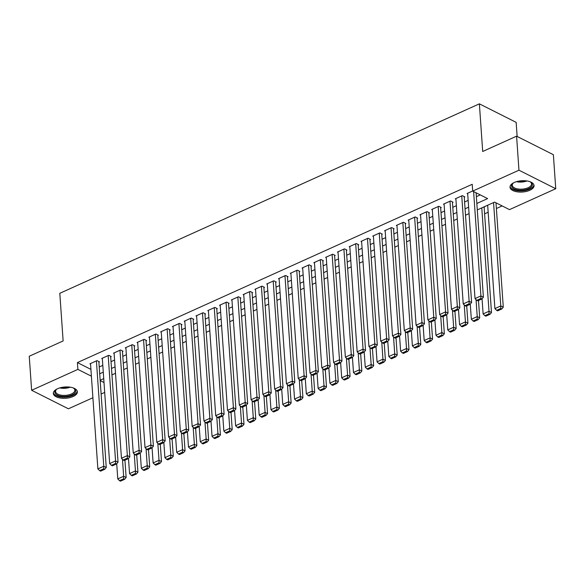 <?xml version="1.0" encoding="UTF-8"?>
<svg xmlns="http://www.w3.org/2000/svg" width="585" height="585" viewBox="0 0 585 585"><rect width="100%" height="100%" fill="white"/><g stroke="black" fill="none" stroke-linecap="round" stroke-linejoin="round"><path stroke-width="0.88" d="M57.586 388.718A12.051 5.653 -4 0 1 70.237 387.182A12.051 5.653 -4 0 1 77.366 391.782A12.051 5.653 -4 0 1 73.103 396.528A12.051 5.653 -4 0 1 60.452 398.056A12.051 5.653 -4 0 1 53.323 393.464A12.051 5.653 -4 0 1 57.586 388.718M514.281 182.483A12.051 5.653 -4 0 1 526.924 180.948A12.051 5.653 -4 0 1 534.054 185.547A12.051 5.653 -4 0 1 529.791 190.293A12.051 5.653 -4 0 1 517.147 191.821A12.051 5.653 -4 0 1 510.018 187.229A12.051 5.653 -4 0 1 514.281 182.483M517.14 136.459L516.153 122.36L479.371 103.837L59.802 293.304L63.136 340.945L29.25 356.25L31.627 390.275L77.885 369.391L91.399 376.192M479.371 103.837L482.698 151.478L516.584 136.173L553.373 154.696L555.75 188.728L509.491 209.62L494.581 202.11L477.294 209.913M484.599 213.839L488.161 212.231M496.38 208.516L502.142 205.913M104.693 392.418L101.125 394.027M92.905 397.741L68.416 408.798L31.627 390.275M98.894 362.144L99.479 361.874L96.993 360.623L89.922 363.819L90.551 364.133M110.675 356.821L111.267 356.55L108.781 355.3L101.71 358.495L102.338 358.81M122.462 351.497L123.055 351.234L120.568 349.976L113.497 353.172L114.126 353.486M134.25 346.174L134.835 345.911L132.349 344.66L125.278 347.848L125.914 348.17M146.031 340.85L146.623 340.587L144.137 339.337L137.065 342.525L137.694 342.847M157.818 335.527L158.411 335.263L155.924 334.013L148.853 337.209L149.482 337.523M169.606 330.211L170.191 329.94L167.712 328.69L160.634 331.885L161.27 332.2M181.394 324.887L181.979 324.616L179.493 323.366L172.421 326.562L173.05 326.876M193.174 319.564L193.767 319.3L191.28 318.043L184.209 321.238L184.838 321.56M204.962 314.24L205.554 313.977L203.068 312.726L195.997 315.915L196.626 316.236M216.75 308.917L217.335 308.653L214.849 307.403L207.777 310.598L208.406 310.913M228.53 303.6L229.123 303.33L226.636 302.079L219.565 305.275L220.194 305.589M240.318 298.277L240.91 298.006L238.424 296.756L231.353 299.951L231.982 300.266M252.106 292.953L252.691 292.69L250.204 291.432L243.133 294.628L243.769 294.942M263.886 287.63L264.478 287.367L261.992 286.116L254.921 289.304L255.55 289.626M275.674 282.306L276.266 282.043L273.78 280.793L266.709 283.981L267.338 284.303M287.462 276.983L288.047 276.72L285.568 275.469L278.489 278.665L279.125 278.979M299.249 271.667L299.834 271.396L297.348 270.146L290.277 273.341L290.906 273.656M311.03 266.343L311.622 266.073L309.136 264.822L302.065 268.018L302.694 268.332M322.818 261.02L323.41 260.756L320.924 259.499L313.852 262.694L314.481 263.016M334.605 255.696L335.19 255.433L332.704 254.183L325.633 257.371L326.262 257.692M346.386 250.373L346.978 250.109L344.492 248.859L337.421 252.055L338.05 252.369M358.174 245.056L358.766 244.786L356.28 243.536L349.208 246.731L349.837 247.045M369.961 239.733L370.546 239.462L368.06 238.212L360.989 241.408L361.625 241.722M381.742 234.409L382.334 234.146L379.848 232.888L372.777 236.084L373.405 236.398M393.529 229.086L394.122 228.823L391.636 227.572L384.564 230.761L385.193 231.082M405.317 223.762L405.902 223.499L403.423 222.249L396.352 225.437L396.981 225.759M417.105 218.439L417.69 218.176L415.204 216.925L408.133 220.121L408.761 220.435M428.885 213.123L429.478 212.852L426.991 211.602L419.92 214.797L420.549 215.112M440.673 207.799L441.266 207.529L438.779 206.278L431.708 209.474L432.337 209.788M452.461 202.476L453.046 202.213L450.56 200.955L443.488 204.15L444.117 204.472M464.241 197.152L464.834 196.889L462.347 195.639L455.276 198.827L455.905 199.149M484.131 207.163L484.716 206.9L484.365 206.717M476.841 203.47L487.619 198.608L472.702 191.098L472.227 184.29L77.41 362.583L90.924 369.384M99.231 366.97L102.799 365.362M111.018 361.654L114.58 360.038M122.799 356.331L126.367 354.715M134.587 351.007L138.155 349.399M146.374 345.684L149.943 344.075M158.155 340.36L161.723 338.752M169.942 335.044L173.511 333.428M181.73 329.721L185.299 328.105M193.511 324.397L197.079 322.788M205.298 319.074L208.867 317.465M217.086 313.75L220.655 312.141M228.874 308.427L232.435 306.818M240.654 303.11L244.223 301.494M252.442 297.787L256.011 296.171M264.23 292.463L267.798 290.855M276.01 287.14L279.579 285.531M287.798 281.816L291.367 280.208M299.586 276.5L303.154 274.884M311.366 271.177L314.935 269.561M323.154 265.853L326.722 264.245M334.942 260.53L338.51 258.921M346.729 255.206L350.298 253.597M358.51 249.883L362.078 248.274M370.298 244.567L373.866 242.951M382.085 239.243L385.654 237.627M393.866 233.92L397.434 232.311M405.654 228.596L409.222 226.987M417.441 223.273L421.01 221.664M429.222 217.949L432.79 216.34M441.01 212.633L444.578 211.017M452.797 207.309L456.366 205.701M464.585 201.986L468.154 200.377M476.365 196.662L480.27 194.9M472.695 190.966L467.064 193.511L467.693 193.825M516.584 136.173L518.961 170.206L555.75 188.728M77.41 362.583L77.885 369.391M472.702 191.098L518.961 170.206M99.706 373.778L103.274 372.17M111.494 368.455L115.062 366.846M123.274 363.139L126.843 361.523M135.062 357.815L138.63 356.199M146.85 352.492L150.418 350.883M158.63 347.168L162.199 345.559M170.418 341.845L173.986 340.236M182.206 336.521L185.774 334.912M193.993 331.205L197.555 329.589M205.774 325.882L209.342 324.265M217.561 320.558L221.13 318.949M229.349 315.235L232.918 313.626M241.13 309.911L244.698 308.302M252.917 304.588L256.486 302.979M264.705 299.271L268.274 297.655M276.486 293.948L280.054 292.339M288.273 288.624L291.842 287.016M300.061 283.301L303.63 281.692M311.849 277.977L315.41 276.369M323.629 272.661L327.198 271.045M335.417 267.338L338.986 265.722M347.205 262.014L350.773 260.405M358.985 256.691L362.554 255.082M370.773 251.367L374.341 249.758M382.561 246.044L386.129 244.435M394.341 240.727L397.91 239.111M406.129 235.404L409.697 233.788M417.917 230.08L421.485 228.472M429.704 224.757L433.273 223.148M441.485 219.433L445.053 217.825M453.273 214.117L456.841 212.501M465.06 208.794L468.629 207.178M100.181 380.616L103.998 382.531M469.075 213.627L465.506 215.236M457.294 218.944L453.726 220.56M445.507 224.267L441.938 225.883M433.719 229.591L430.15 231.199M421.931 234.914L418.363 236.523M410.151 240.238L406.582 241.846M398.363 245.554L394.795 247.17M386.575 250.877L383.007 252.493M374.795 256.201L371.226 257.81M363.007 261.524L359.439 263.133M351.219 266.848L347.651 268.457M339.439 272.171L335.87 273.78M327.651 277.487L324.083 279.103M315.863 282.811L312.295 284.427M304.076 288.134L300.507 289.743M292.295 293.458L288.727 295.067M280.507 298.781L276.939 300.39M268.72 304.098L265.151 305.714M256.939 309.421L253.371 311.037M245.152 314.745L241.583 316.353M233.364 320.068L229.795 321.677M221.576 325.392L218.015 327M209.796 330.715L206.227 332.324M198.008 336.031L194.439 337.647M186.22 341.355L182.652 342.971M174.44 346.678L170.871 348.287M162.652 352.002L159.083 353.611M150.864 357.325L147.296 358.934M139.084 362.642L135.515 364.258M127.296 367.965L123.727 369.581M115.508 373.288L111.94 374.897M103.721 378.612L100.159 380.221M473.609 191.551L480.914 295.937L483.4 297.187L476.095 192.801M467.649 193.24L475.02 298.591L480.914 295.937L480.899 298.474L476.775 300.339L477.769 300.844L481.894 298.979L480.899 298.474M483.4 297.187L481.894 298.979M476.775 300.339L475.02 298.591M493.565 202.564L500.797 305.948L494.903 308.609L487.671 205.225M500.782 308.492L496.658 310.35L497.652 310.854L501.776 308.99L500.782 308.492L500.797 305.948L503.283 307.198L495.985 202.812M494.903 308.609L496.658 310.35M501.776 308.99L503.283 307.198M529.739 181.621A10.428 4.892 -4 0 1 530.595 182.089A10.428 4.892 -4 0 1 528.672 188.677A10.428 4.892 -4 0 1 515.268 189.416A10.428 4.892 -4 0 1 512.965 183.324A10.428 4.892 -4 0 1 513.74 182.739M513.294 183.054A9.652 4.526 176 0 0 512.277 185.291A9.652 4.526 176 0 0 517.996 188.977A9.652 4.526 176 0 0 528.123 187.741A9.652 4.526 176 0 0 531.546 183.946A9.652 4.526 176 0 0 530.229 181.869M510.061 186.491A11.971 5.616 176 0 0 517.454 190.754A11.971 5.616 176 0 0 529.666 189.174A11.971 5.616 176 0 0 533.9 184.823M73.052 387.855A10.428 4.892 -4 0 1 73.9 388.323A10.428 4.892 -4 0 1 73.476 394.1A10.428 4.892 -4 0 1 61.732 396.33A10.428 4.892 -4 0 1 56.27 389.559A10.428 4.892 -4 0 1 57.052 388.974M56.606 389.288A9.652 4.526 176 0 0 55.59 391.526A9.652 4.526 176 0 0 61.951 395.292A9.652 4.526 176 0 0 74.851 390.18A9.652 4.526 176 0 0 73.534 388.104M53.374 392.725A11.971 5.616 176 0 0 61.213 397.039A11.971 5.616 176 0 0 77.213 391.058M461.755 195.902L469.126 301.253L471.612 302.511L464.205 196.567M455.869 198.564L463.232 303.915L469.126 301.253L469.111 303.798L464.987 305.662L465.982 306.16L470.106 304.302L469.111 303.798M471.612 302.511L470.106 304.302M464.987 305.662L463.232 303.915M449.975 201.225L457.338 306.577L459.825 307.827L452.417 201.891M444.081 203.887L451.445 309.238L457.338 306.577L457.324 309.121L453.199 310.986L454.194 311.483L458.318 309.626L457.324 309.121M459.825 307.827L458.318 309.626M453.199 310.986L451.445 309.238M438.187 206.549L445.558 311.9L448.037 313.15L440.629 207.214M432.293 209.211L439.664 314.562L445.558 311.9L445.543 314.445L441.412 316.309L442.406 316.807L446.538 314.942L445.543 314.445M448.037 313.15L446.538 314.942M441.412 316.309L439.664 314.562M426.399 211.865L433.77 317.224L436.256 318.474L428.849 212.538M420.513 214.527L427.876 319.885L433.77 317.224L433.756 319.768L429.631 321.633L430.626 322.13L434.75 320.266L433.756 319.768M436.256 318.474L434.75 320.266M429.631 321.633L427.876 319.885M481.784 207.887L489.009 311.264L483.115 313.926L482.062 298.781M488.994 313.809L484.87 315.673L485.864 316.178L489.989 314.313L488.994 313.809L489.009 311.264L491.495 312.522L484.109 206.834M483.115 313.926L484.87 315.673M489.989 314.313L491.495 312.522M476.036 299.608L477.228 316.587L471.334 319.249L470.274 304.098M477.214 319.132L473.082 320.997L474.077 321.494L478.208 319.637L477.214 319.132L477.228 316.587L479.707 317.838L478.501 300.507M471.334 319.249L473.082 320.997M478.208 319.637L479.707 317.838M464.249 304.931L465.441 321.911L459.547 324.573L458.486 309.421M465.426 324.456L461.302 326.32L462.296 326.818L466.421 324.953L465.426 324.456L465.441 321.911L467.927 323.161L466.713 305.831M459.547 324.573L461.302 326.32M466.421 324.953L467.927 323.161M452.468 310.255L453.653 327.234L447.759 329.896L446.699 314.745M453.638 329.779L449.514 331.644L450.509 332.141L454.633 330.276L453.638 329.779L453.653 327.234L456.139 328.485L454.925 311.154M447.759 329.896L449.514 331.644M454.633 330.276L456.139 328.485M414.619 217.189L421.982 322.547L424.469 323.798L417.061 217.861M408.725 219.85L416.089 325.209L421.982 322.547L421.968 325.092L417.844 326.949L418.838 327.454L422.962 325.589L421.968 325.092M424.469 323.798L422.962 325.589M417.844 326.949L416.089 325.209M440.68 315.578L441.865 332.558L435.979 335.22L434.918 320.068M441.85 335.103L437.726 336.96L438.721 337.465L442.845 335.6L441.85 335.103L441.865 332.558L444.351 333.808L443.145 316.478M435.979 335.22L437.726 336.96M442.845 335.6L444.351 333.808M402.831 222.512L410.195 327.863L412.681 329.121L405.273 223.177M396.937 225.174L404.308 330.525L410.195 327.863L410.18 330.408L406.056 332.273L407.05 332.777L411.175 330.913L410.18 330.408M412.681 329.121L411.175 330.913M406.056 332.273L404.308 330.525M428.893 320.902L430.085 337.881L424.191 340.536L423.13 325.392M430.07 340.419L425.946 342.283L426.94 342.788L431.065 340.923L430.07 340.419L430.085 337.881L432.571 339.132L431.357 321.801M424.191 340.536L425.946 342.283M431.065 340.923L432.571 339.132M391.043 227.836L398.414 333.187L400.9 334.437L393.493 228.501M385.149 230.497L392.52 335.848L398.414 333.187L398.4 335.731L394.275 337.596L395.27 338.093L399.394 336.236L398.4 335.731M400.9 334.437L399.394 336.236M394.275 337.596L392.52 335.848M417.112 326.218L418.297 343.198L412.403 345.859L411.343 330.715M418.282 345.742L414.158 347.607L415.153 348.104L419.277 346.247L418.282 345.742L418.297 343.198L420.783 344.455L419.569 327.125M412.403 345.859L414.158 347.607M419.277 346.247L420.783 344.455M379.263 233.159L386.627 338.51L389.113 339.761L381.705 233.824M373.369 235.821L380.733 341.172L386.627 338.51L386.612 341.055L382.488 342.92L383.482 343.417L387.606 341.552L386.612 341.055M389.113 339.761L387.606 341.552M382.488 342.92L380.733 341.172M405.325 331.541L406.509 348.521L400.615 351.183L399.562 336.031M406.495 351.066L402.37 352.93L403.365 353.428L407.489 351.57L406.495 351.066L406.509 348.521L408.995 349.771L407.789 332.441M400.615 351.183L402.37 352.93M407.489 351.57L408.995 349.771M367.475 238.483L374.839 343.834L377.325 345.084L369.917 239.148M361.581 241.144L368.945 346.495L374.839 343.834L374.824 346.378L370.7 348.243L371.694 348.74L375.819 346.876L374.824 346.378M377.325 345.084L375.819 346.876M370.7 348.243L368.945 346.495M393.537 336.865L394.729 353.845L388.835 356.506L387.775 341.355M394.714 356.389L390.59 358.254L391.584 358.751L395.709 356.887L394.714 356.389L394.729 353.845L397.215 355.095L396.001 337.764M388.835 356.506L390.59 358.254M395.709 356.887L397.215 355.095M355.687 243.799L363.058 349.157L365.545 350.408L358.13 244.471M349.793 246.46L357.164 351.819L363.058 349.157L363.044 351.702L358.919 353.559L359.907 354.064L364.038 352.199L363.044 351.702M365.545 350.408L364.038 352.199M358.919 353.559L357.164 351.819M381.756 342.188L382.941 359.168L377.047 361.83L375.987 346.678M382.926 361.713L378.802 363.577L379.797 364.075L383.921 362.21L382.926 361.713L382.941 359.168L385.427 360.418L384.213 343.088M377.047 361.83L378.802 363.577M383.921 362.21L385.427 360.418M343.9 249.122L351.271 354.481L353.757 355.731L346.349 249.795M338.013 251.784L345.377 357.135L351.271 354.481L351.256 357.025L347.132 358.883L348.126 359.387L352.25 357.523L351.256 357.025M353.757 355.731L352.25 357.523M347.132 358.883L345.377 357.135M369.969 347.512L371.153 364.492L365.259 367.153L364.199 352.002M371.139 367.036L367.014 368.894L368.009 369.398L372.133 367.534L371.139 367.036L371.153 364.492L373.639 365.742L372.426 348.411M365.259 367.153L367.014 368.894M372.133 367.534L373.639 365.742M332.119 254.446L339.483 359.797L341.969 361.055L334.561 255.111M326.225 257.108L333.589 362.459L339.483 359.797L339.468 362.342L335.344 364.206L336.338 364.711L340.463 362.846L339.468 362.342M341.969 361.055L340.463 362.846M335.344 364.206L333.589 362.459M358.181 352.828L359.373 369.808L353.479 372.469L352.419 357.325M359.358 372.352L355.227 374.217L356.221 374.722L360.345 372.857L359.358 372.352L359.373 369.808L361.852 371.065L360.645 353.735M353.479 372.469L355.227 374.217M360.345 372.857L361.852 371.065M320.331 259.769L327.702 365.12L330.181 366.371L322.774 260.435M314.438 262.431L321.808 367.782L327.702 365.12L327.688 367.665L323.556 369.53L324.551 370.027L328.675 368.17L327.688 367.665M330.181 366.371L328.675 368.17M323.556 369.53L321.808 367.782M346.393 358.152L347.585 375.131L341.691 377.793L340.631 362.642M347.57 377.676L343.446 379.541L344.441 380.038L348.565 378.181L347.57 377.676L347.585 375.131L350.071 376.382L348.857 359.051M341.691 377.793L343.446 379.541M348.565 378.181L350.071 376.382M308.544 265.093L315.915 370.444L318.401 371.694L310.993 265.758M302.65 267.755L310.021 373.106L315.915 370.444L315.9 372.989L311.776 374.853L312.77 375.351L316.894 373.486L315.9 372.989M318.401 371.694L316.894 373.486M311.776 374.853L310.021 373.106M334.613 363.475L335.797 380.455L329.903 383.116L328.843 367.965M335.783 382.999L331.658 384.864L332.653 385.361L336.777 383.497L335.783 382.999L335.797 380.455L338.284 381.705L337.07 364.375M329.903 383.116L331.658 384.864M336.777 383.497L338.284 381.705M296.763 270.416L304.127 375.767L306.613 377.018L299.206 271.082M290.869 273.071L298.233 378.429L304.127 375.767L304.112 378.312L299.988 380.177L300.983 380.674L305.107 378.809L304.112 378.312M306.613 377.018L305.107 378.809M299.988 380.177L298.233 378.429M322.825 368.799L324.01 385.778L318.123 388.44L317.063 373.288M323.995 388.323L319.871 390.188L320.865 390.685L324.989 388.82L323.995 388.323L324.01 385.778L326.496 387.029L325.289 369.698M318.123 388.44L319.871 390.188M324.989 388.82L326.496 387.029M284.975 275.732L292.339 381.091L294.825 382.341L287.418 276.405M279.082 278.394L286.453 383.753L292.339 381.091L292.325 383.636L288.2 385.493L289.195 385.998L293.319 384.133L292.325 383.636M294.825 382.341L293.319 384.133M288.2 385.493L286.453 383.753M311.037 374.122L312.229 391.102L306.335 393.763L305.275 378.612M312.214 393.647L308.09 395.504L309.085 396.008L313.209 394.144L312.214 393.647L312.229 391.102L314.715 392.352L313.502 375.022M306.335 393.763L308.09 395.504M313.209 394.144L314.715 392.352M273.188 281.056L280.559 386.414L283.045 387.665L275.637 281.729M267.294 283.718L274.665 389.069L280.559 386.414L280.544 388.952L276.42 390.817L277.414 391.321L281.539 389.456L280.544 388.952M283.045 387.665L281.539 389.456M276.42 390.817L274.665 389.069M299.257 379.446L300.441 396.425L294.548 399.08L293.487 383.935M300.427 398.97L296.302 400.827L297.297 401.332L301.421 399.467L300.427 398.97L300.441 396.425L302.928 397.676L301.714 380.345M294.548 399.08L296.302 400.827M301.421 399.467L302.928 397.676M261.407 286.379L268.771 391.731L271.257 392.981L263.85 287.045M255.513 289.041L262.877 394.392L268.771 391.731L268.756 394.275L264.632 396.14L265.627 396.637L269.751 394.78L268.756 394.275M271.257 392.981L269.751 394.78M264.632 396.14L262.877 394.392M287.469 384.762L288.654 401.741L282.76 404.403L281.707 389.259M288.639 404.286L284.515 406.151L285.509 406.655L289.633 404.791L288.639 404.286L288.654 401.741L291.14 402.999L289.926 385.669M282.76 404.403L284.515 406.151M289.633 404.791L291.14 402.999M249.619 291.703L256.983 397.054L259.469 398.305L252.062 292.368M243.726 294.365L251.089 399.716L256.983 397.054L256.969 399.599L252.844 401.464L253.839 401.961L257.963 400.103L256.969 399.599M259.469 398.305L257.963 400.103M252.844 401.464L251.089 399.716M275.681 390.085L276.873 407.065L270.979 409.727L269.919 394.575M276.859 409.61L272.734 411.474L273.721 411.972L277.853 410.114L276.859 409.61L276.873 407.065L279.359 408.315L278.146 390.985M270.979 409.727L272.734 411.474M277.853 410.114L279.359 408.315M237.832 297.026L245.203 402.378L247.689 403.628L240.274 297.692M231.938 299.688L239.309 405.039L245.203 402.378L245.188 404.922L241.064 406.787L242.051 407.284L246.183 405.42L245.188 404.922M247.689 403.628L246.183 405.42M241.064 406.787L239.309 405.039M263.901 395.409L265.085 412.388L259.192 415.05L258.131 399.899M265.071 414.933L260.947 416.798L261.941 417.295L266.065 415.43L265.071 414.933L265.085 412.388L267.572 413.639L266.358 396.308M259.192 415.05L260.947 416.798M266.065 415.43L267.572 413.639M226.044 302.343L233.415 407.701L235.901 408.952L228.494 303.015M220.157 305.004L227.521 410.363L233.415 407.701L233.4 410.246L229.276 412.103L230.271 412.608L234.395 410.743L233.4 410.246M235.901 408.952L234.395 410.743M229.276 412.103L227.521 410.363M252.113 400.732L253.298 417.712L247.404 420.374L246.343 405.222M253.283 420.257L249.159 422.121L250.153 422.619L254.278 420.754L253.283 420.257L253.298 417.712L255.784 418.962L254.57 401.632M247.404 420.374L249.159 422.121M254.278 420.754L255.784 418.962M214.264 307.666L221.627 413.025L224.113 414.275L216.706 308.339M208.37 310.328L215.733 415.686L221.627 413.025L221.613 415.569L217.488 417.427L218.483 417.931L222.607 416.067L221.613 415.569M224.113 414.275L222.607 416.067M217.488 417.427L215.733 415.686M240.325 406.056L241.51 423.035L235.623 425.697L234.563 410.546M241.503 425.58L237.371 427.438L238.366 427.942L242.49 426.077L241.503 425.58L241.51 423.035L243.996 424.286L242.79 406.955M235.623 425.697L237.371 427.438M242.49 426.077L243.996 424.286M202.476 312.99L209.839 418.341L212.326 419.599L204.918 313.655M196.582 315.651L203.953 421.003L209.839 418.341L209.832 420.886L205.701 422.75L206.695 423.255L210.819 421.39L209.832 420.886M212.326 419.599L210.819 421.39M205.701 422.75L203.953 421.003M228.538 411.372L229.73 428.359L223.836 431.013L222.775 415.869M229.715 430.896L225.591 432.761L226.585 433.266L230.709 431.401L229.715 430.896L229.73 428.359L232.216 429.609L231.002 412.279M223.836 431.013L225.591 432.761M230.709 431.401L232.216 429.609M190.688 318.313L198.059 423.664L200.545 424.915L193.138 318.979M184.794 320.975L192.165 426.326L198.059 423.664L198.044 426.209L193.92 428.074L194.915 428.571L199.039 426.714L198.044 426.209M200.545 424.915L199.039 426.714M193.92 428.074L192.165 426.326M216.757 416.695L217.942 433.675L212.048 436.337L210.988 421.193M217.927 436.22L213.803 438.085L214.797 438.582L218.922 436.724L217.927 436.22L217.942 433.675L220.428 434.926L219.214 417.595M212.048 436.337L213.803 438.085M218.922 436.724L220.428 434.926M178.908 323.637L186.271 428.988L188.758 430.238L181.35 324.302M173.014 326.298L180.377 431.65L186.271 428.988L186.257 431.533L182.132 433.397L183.127 433.894L187.251 432.03L186.257 431.533M188.758 430.238L187.251 432.03M182.132 433.397L180.377 431.65M167.12 328.96L174.484 434.311L176.97 435.562L169.562 329.626M161.226 331.615L168.597 436.973L174.484 434.311L174.469 436.856L170.345 438.721L171.339 439.218L175.463 437.353L174.469 436.856M176.97 435.562L175.463 437.353M170.345 438.721L168.597 436.973M155.332 334.276L162.703 439.635L165.189 440.885L157.782 334.949M149.438 336.938L156.809 442.297L162.703 439.635L162.688 442.18L158.564 444.037L159.559 444.541L163.683 442.677L162.688 442.18M165.189 440.885L163.683 442.677M158.564 444.037L156.809 442.297M204.969 422.019L206.154 438.999L200.267 441.66L199.207 426.509M206.139 441.543L202.015 443.408L203.01 443.905L207.134 442.048L206.139 441.543L206.154 438.999L208.64 440.249L207.434 422.918M200.267 441.66L202.015 443.408M207.134 442.048L208.64 440.249M193.182 427.342L194.374 444.322L188.48 446.984L187.419 431.832M194.359 446.867L190.235 448.732L191.229 449.229L195.353 447.364L194.359 446.867L194.374 444.322L196.86 445.573L195.646 428.242M188.48 446.984L190.235 448.732M195.353 447.364L196.86 445.573M181.401 432.666L182.586 449.646L176.692 452.307L175.632 437.156M182.571 452.19L178.447 454.048L179.441 454.552L183.566 452.688L182.571 452.19L182.586 449.646L185.072 450.896L183.858 433.565M176.692 452.307L178.447 454.048M183.566 452.688L185.072 450.896M143.552 339.6L150.915 444.958L153.402 446.209L145.994 340.273M137.658 342.262L145.021 447.613L150.915 444.958L150.901 447.496L146.776 449.36L147.771 449.865L151.895 448L150.901 447.496M153.402 446.209L151.895 448M146.776 449.36L145.021 447.613M169.613 437.99L170.798 454.969L164.904 457.631L163.851 442.479M170.783 457.514L166.659 459.371L167.654 459.876L171.778 458.011L170.783 457.514L170.798 454.969L173.284 456.22L172.07 438.889M164.904 457.631L166.659 459.371M171.778 458.011L173.284 456.22M131.764 344.923L139.128 450.274L141.614 451.525L134.206 345.589M125.87 347.585L133.234 452.936L139.128 450.274L139.113 452.819L134.989 454.684L135.983 455.181L140.107 453.324L139.113 452.819M141.614 451.525L140.107 453.324M134.989 454.684L133.234 452.936M157.826 443.306L159.018 460.285L153.124 462.947L152.063 447.803M159.003 462.83L154.879 464.695L155.866 465.199L159.998 463.335L159.003 462.83L159.018 460.285L161.497 461.543L160.29 444.212M153.124 462.947L154.879 464.695M159.998 463.335L161.497 461.543M119.976 350.247L127.347 455.598L129.826 456.848L122.419 350.912M114.082 352.909L121.453 458.26L127.347 455.598L127.333 458.143L123.201 460.007L124.195 460.505L128.327 458.647L127.333 458.143M129.826 456.848L128.327 458.647M123.201 460.007L121.453 458.26M146.045 448.629L147.23 465.609L141.336 468.271L140.276 453.119M147.215 468.154L143.091 470.018L144.085 470.516L148.21 468.658L147.215 468.154L147.23 465.609L149.716 466.859L148.502 449.529M141.336 468.271L143.091 470.018M148.21 468.658L149.716 466.859M108.188 355.57L115.559 460.921L118.046 462.172L110.638 356.236M102.302 358.232L109.666 463.583L115.559 460.921L115.545 463.466L111.421 465.331L112.415 465.828L116.539 463.964L115.545 463.466M118.046 462.172L116.539 463.964M111.421 465.331L109.666 463.583M134.257 453.953L135.442 470.932L129.548 473.594L128.488 458.443M135.427 473.477L131.303 475.342L132.298 475.839L136.422 473.974L135.427 473.477L135.442 470.932L137.928 472.183L136.714 454.852M129.548 473.594L131.303 475.342M136.422 473.974L137.928 472.183M96.408 360.886L103.772 466.245L106.258 467.495L98.85 361.559M90.514 363.548L97.878 468.907L103.772 466.245L103.757 468.79L99.633 470.647L100.627 471.152L104.752 469.287L103.757 468.79M106.258 467.495L104.752 469.287M99.633 470.647L97.878 468.907M122.47 459.276L123.654 476.256L117.768 478.918L116.707 463.766M123.64 478.801L119.515 480.665L120.51 481.162L124.634 479.298L123.64 478.801L123.654 476.256L126.141 477.506L124.934 460.176M117.768 478.918L119.515 480.665M124.634 479.298L126.141 477.506M526.924 180.948A9.652 4.526 -4 0 1 516.438 181.679M518.449 181.174A9.338 4.38 176 0 0 524.855 180.728M70.229 387.182A9.652 4.526 -4 0 1 61.454 388.206A9.652 4.526 -4 0 1 59.75 387.913M61.761 387.409A9.338 4.38 176 0 0 68.167 386.963"/></g></svg>
